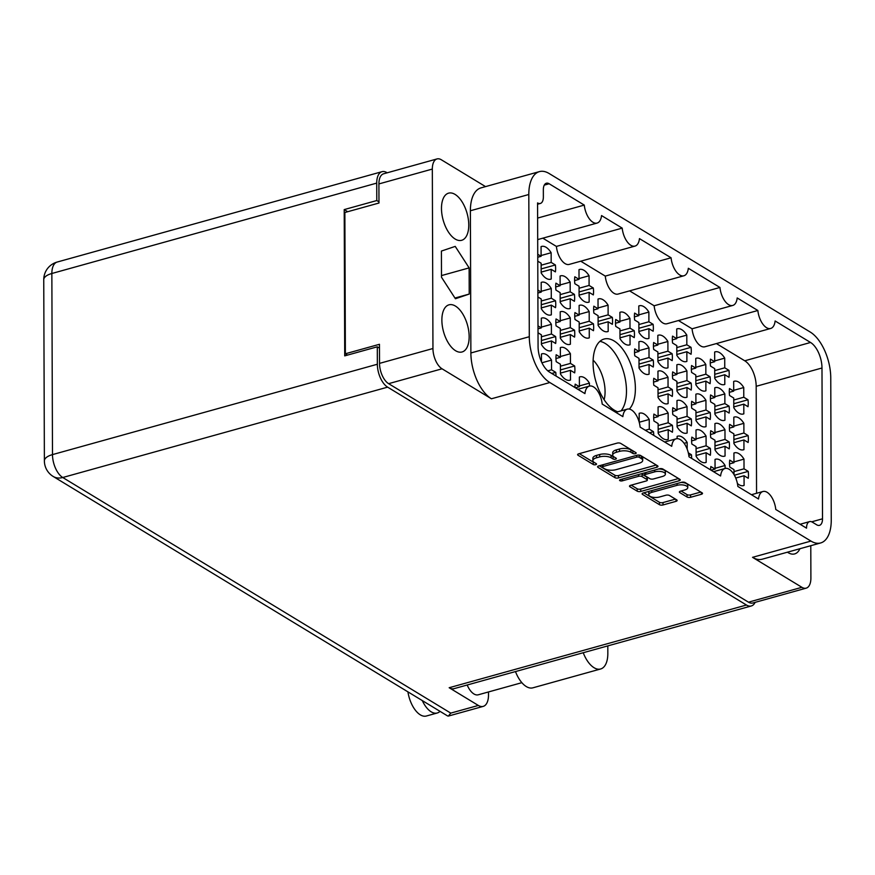 <?xml version="1.0" encoding="UTF-8"?>
<svg xmlns="http://www.w3.org/2000/svg" width="875" height="875" viewBox="0 0 875 875"><rect width="100%" height="100%" fill="white"/><g stroke="black" fill="none" stroke-linecap="round" stroke-linejoin="round"><path stroke-width="1.31" d="M621.031 410.878A37.931 19.25 74.5 0 0 626.478 390.906A37.931 19.25 74.5 0 0 599.911 341.348M593.13 360.15A27.202 13.803 -105.5 0 1 605.073 391.573A27.202 13.803 -105.5 0 1 604.133 399.711M629.322 409.084A37.931 19.25 74.5 0 0 635.381 388.434A37.931 19.25 74.5 0 0 604.056 339.052A37.931 19.25 74.5 0 0 593.075 362.753A37.931 19.25 74.5 0 0 617.728 411.797M469.153 336.689A24.456 12.414 74.5 0 0 448.963 304.839A24.456 12.414 74.5 0 0 441.875 320.119A24.456 12.414 74.5 0 0 462.066 351.969A24.456 12.414 74.5 0 0 469.153 336.689M468.759 225.006A24.456 12.414 74.5 0 0 448.569 193.156A24.456 12.414 74.5 0 0 441.481 208.447A24.456 12.414 74.5 0 0 461.683 240.297A24.456 12.414 74.5 0 0 468.759 225.006M742.777 414.127L743.838 413.831L743.805 404.141L748.016 406.7A17.008 8.63 74.5 0 0 748.234 403.386A17.008 8.63 74.5 0 0 747.994 399.777L733.753 403.736M747.994 399.777L743.783 397.228L743.75 387.537A17.008 8.63 -105.5 0 0 734.202 381.248A17.008 8.63 -105.5 0 0 733.677 381.423L733.709 391.114L729.498 388.555A17.008 8.63 74.5 0 0 729.28 391.869A17.008 8.63 74.5 0 0 729.531 395.478L733.742 398.038L733.775 407.717A17.008 8.63 -105.5 0 0 743.312 414.017A17.008 8.63 -105.5 0 0 743.838 413.831M723.745 384.716L724.806 384.42L724.773 374.73L728.984 377.289A17.008 8.63 74.5 0 0 729.214 373.975A17.008 8.63 74.5 0 0 728.962 370.366L714.733 374.325M728.962 370.366L724.752 367.817L724.719 358.127A17.008 8.63 -105.5 0 0 715.17 351.838A17.008 8.63 -105.5 0 0 714.656 352.012L714.689 361.703L710.478 359.144A17.008 8.63 74.5 0 0 710.248 362.458A17.008 8.63 74.5 0 0 710.5 366.067L714.711 368.627L714.744 378.306A17.008 8.63 -105.5 0 0 724.292 384.595A17.008 8.63 -105.5 0 0 724.806 384.42M704.845 391.092L705.906 390.808L705.873 381.117L710.084 383.677A17.008 8.63 74.5 0 0 710.314 380.363A17.008 8.63 74.5 0 0 710.062 376.753L695.833 380.712M710.062 376.753L705.852 374.194L705.819 364.514A17.008 8.63 -105.5 0 0 696.27 358.214A17.008 8.63 -105.5 0 0 695.756 358.4L695.789 368.091L691.578 365.531A17.008 8.63 74.5 0 0 691.348 368.845A17.008 8.63 74.5 0 0 691.6 372.444L695.811 375.003L695.844 384.694A17.008 8.63 -105.5 0 0 705.392 390.983A17.008 8.63 -105.5 0 0 705.906 390.808M666.925 368.069L667.986 367.773L667.953 358.083L672.164 360.642A17.008 8.63 74.5 0 0 672.383 357.328A17.008 8.63 74.5 0 0 672.142 353.73L657.902 357.678M672.142 353.73L667.931 351.17L667.887 341.48A17.008 8.63 -105.5 0 0 658.35 335.191A17.008 8.63 -105.5 0 0 657.825 335.366L657.858 345.056L653.647 342.497A17.008 8.63 74.5 0 0 653.428 345.811A17.008 8.63 74.5 0 0 653.68 349.42L657.891 351.98L657.923 361.659A17.008 8.63 -105.5 0 0 667.461 367.959A17.008 8.63 -105.5 0 0 667.986 367.773M628.994 345.045L630.055 344.75L630.022 335.059L634.233 337.619A17.008 8.63 74.5 0 0 634.463 334.305A17.008 8.63 74.5 0 0 634.211 330.695L619.981 334.655M634.211 330.695L630 328.136L629.967 318.456A17.008 8.63 -105.5 0 0 620.419 312.156A17.008 8.63 -105.5 0 0 619.905 312.342L619.938 322.033L615.727 319.473A17.008 8.63 74.5 0 0 615.497 322.788A17.008 8.63 74.5 0 0 615.748 326.397L619.959 328.945L619.992 338.636A17.008 8.63 -105.5 0 0 629.541 344.925A17.008 8.63 -105.5 0 0 630.055 344.75M742.897 449.925L743.958 449.63L743.925 439.939L748.136 442.498A17.008 8.63 74.5 0 0 748.366 439.184A17.008 8.63 74.5 0 0 748.114 435.575L733.884 439.534M748.114 435.575L743.903 433.016L743.87 423.336A17.008 8.63 -105.5 0 0 734.322 417.047A17.008 8.63 -105.5 0 0 733.808 417.222L733.841 426.912L729.63 424.353A17.008 8.63 74.5 0 0 729.4 427.667A17.008 8.63 74.5 0 0 729.652 431.277L733.863 433.825L733.895 443.516A17.008 8.63 -105.5 0 0 743.444 449.805A17.008 8.63 -105.5 0 0 743.958 449.63M704.977 426.891L706.038 426.595L706.005 416.916L710.216 419.464A17.008 8.63 74.5 0 0 710.434 416.15A17.008 8.63 74.5 0 0 710.183 412.552L695.953 416.511M710.183 412.552L705.983 409.992L705.939 400.302A17.008 8.63 -105.5 0 0 696.402 394.012A17.008 8.63 -105.5 0 0 695.877 394.198L695.909 403.878L691.698 401.319A17.008 8.63 74.5 0 0 691.48 404.633A17.008 8.63 74.5 0 0 691.731 408.242L695.942 410.802L695.975 420.481A17.008 8.63 -105.5 0 0 705.512 426.781A17.008 8.63 -105.5 0 0 706.038 426.595M667.045 403.867L668.106 403.572L668.073 393.881L672.284 396.441A17.008 8.63 74.5 0 0 672.514 393.127A17.008 8.63 74.5 0 0 672.262 389.517L658.033 393.477M672.262 389.517L668.052 386.958L668.019 377.278A17.008 8.63 -105.5 0 0 658.47 370.989A17.008 8.63 -105.5 0 0 657.956 371.164L657.989 380.855L653.778 378.295A17.008 8.63 74.5 0 0 653.548 381.609A17.008 8.63 74.5 0 0 653.8 385.219L658.011 387.767L658.044 397.458A17.008 8.63 -105.5 0 0 667.592 403.747A17.008 8.63 -105.5 0 0 668.106 403.572M743.028 485.712L744.089 485.417L744.056 475.737L748.267 478.286A17.008 8.63 74.5 0 0 748.486 474.972A17.008 8.63 74.5 0 0 748.234 471.373L734.377 475.223M748.234 471.373L744.023 468.814L743.991 459.123A17.008 8.63 -105.5 0 0 734.453 452.834A17.008 8.63 -105.5 0 0 733.928 453.02L733.961 462.7L729.75 460.141A17.008 8.63 74.5 0 0 729.531 463.466A17.008 8.63 74.5 0 0 729.783 467.064L733.983 469.623L734.005 474.567M705.097 462.689L706.158 462.394L706.125 452.703L710.336 455.262A17.008 8.63 74.5 0 0 710.566 451.948A17.008 8.63 74.5 0 0 710.314 448.339L696.084 452.298M710.314 448.339L706.103 445.78L706.07 436.1A17.008 8.63 -105.5 0 0 696.522 429.811A17.008 8.63 -105.5 0 0 696.008 429.986L696.041 439.677L691.83 437.117A17.008 8.63 74.5 0 0 691.6 440.431A17.008 8.63 74.5 0 0 691.852 444.041L696.062 446.589L696.095 456.28A17.008 8.63 -105.5 0 0 705.644 462.569A17.008 8.63 -105.5 0 0 706.158 462.394M667.177 439.655L668.238 439.359L668.205 429.68L672.416 432.228A17.008 8.63 74.5 0 0 672.634 428.914A17.008 8.63 74.5 0 0 672.383 425.316L658.153 429.275M672.383 425.316L668.172 422.756L668.139 413.066A17.008 8.63 -105.5 0 0 658.602 406.777A17.008 8.63 -105.5 0 0 658.077 406.962L658.109 416.642L653.898 414.083A17.008 8.63 74.5 0 0 653.68 417.408A17.008 8.63 74.5 0 0 653.92 421.006L658.131 423.566L658.175 433.245A17.008 8.63 -105.5 0 0 667.712 439.545A17.008 8.63 -105.5 0 0 668.238 439.359M685.825 361.681L686.886 361.386L686.853 351.706L691.064 354.266A17.008 8.63 74.5 0 0 691.294 350.952A17.008 8.63 74.5 0 0 691.042 347.342L676.802 351.302M691.042 347.342L686.831 344.783L686.798 335.103A17.008 8.63 -105.5 0 0 677.25 328.803A17.008 8.63 -105.5 0 0 676.725 328.989L676.758 338.669L672.547 336.12A17.008 8.63 74.5 0 0 672.328 339.434A17.008 8.63 74.5 0 0 672.58 343.033L676.791 345.592L676.823 355.283A17.008 8.63 -105.5 0 0 686.361 361.572A17.008 8.63 -105.5 0 0 686.886 361.386M647.894 338.658L648.955 338.363L648.922 328.672L653.133 331.231A17.008 8.63 74.5 0 0 653.363 327.917A17.008 8.63 74.5 0 0 653.111 324.308L638.881 328.267M653.111 324.308L648.9 321.759L648.867 312.069A17.008 8.63 -105.5 0 0 639.319 305.78A17.008 8.63 -105.5 0 0 638.805 305.955L638.838 315.645L634.627 313.086A17.008 8.63 74.5 0 0 634.397 316.4A17.008 8.63 74.5 0 0 634.648 320.009L638.859 322.569L638.892 332.248A17.008 8.63 -105.5 0 0 648.441 338.548A17.008 8.63 -105.5 0 0 648.955 338.363M723.877 420.514L724.938 420.219L724.905 410.528L729.116 413.088A17.008 8.63 74.5 0 0 729.334 409.773A17.008 8.63 74.5 0 0 729.083 406.164L714.853 410.123M729.083 406.164L724.883 403.605L724.839 393.925A17.008 8.63 -105.5 0 0 715.302 387.625A17.008 8.63 -105.5 0 0 714.777 387.811L714.809 397.502L710.598 394.942A17.008 8.63 74.5 0 0 710.38 398.256A17.008 8.63 74.5 0 0 710.631 401.866L714.842 404.414L714.875 414.105A17.008 8.63 -105.5 0 0 724.413 420.394A17.008 8.63 -105.5 0 0 724.938 420.219M685.945 397.48L687.006 397.184L686.973 387.505L691.184 390.053A17.008 8.63 74.5 0 0 691.414 386.739A17.008 8.63 74.5 0 0 691.162 383.141L676.933 387.089M691.162 383.141L686.952 380.581L686.919 370.891A17.008 8.63 -105.5 0 0 677.37 364.602A17.008 8.63 -105.5 0 0 676.856 364.787L676.889 374.467L672.678 371.908A17.008 8.63 74.5 0 0 672.448 375.222A17.008 8.63 74.5 0 0 672.7 378.831L676.911 381.391L676.944 391.07A17.008 8.63 -105.5 0 0 686.492 397.37A17.008 8.63 -105.5 0 0 687.006 397.184M648.025 374.456L649.086 374.161L649.053 364.47L653.264 367.03A17.008 8.63 74.5 0 0 653.483 363.716A17.008 8.63 74.5 0 0 653.231 360.106L639.002 364.066M653.231 360.106L649.031 357.547L648.988 347.867A17.008 8.63 -105.5 0 0 639.45 341.578A17.008 8.63 -105.5 0 0 638.925 341.753L638.958 351.444L634.747 348.884A17.008 8.63 74.5 0 0 634.528 352.198A17.008 8.63 74.5 0 0 634.78 355.808L638.991 358.356L639.023 368.047A17.008 8.63 -105.5 0 0 648.561 374.336A17.008 8.63 -105.5 0 0 649.086 374.161M723.997 456.302L725.058 456.006L725.025 446.327L729.236 448.875A17.008 8.63 74.5 0 0 729.466 445.561A17.008 8.63 74.5 0 0 729.214 441.962L714.984 445.922M729.214 441.962L725.003 439.403L724.97 429.712A17.008 8.63 -105.5 0 0 715.422 423.423A17.008 8.63 -105.5 0 0 714.908 423.609L714.941 433.289L710.73 430.73A17.008 8.63 74.5 0 0 710.5 434.055A17.008 8.63 74.5 0 0 710.752 437.653L714.962 440.213L714.995 449.892A17.008 8.63 -105.5 0 0 724.544 456.192A17.008 8.63 -105.5 0 0 725.058 456.006M686.077 433.278L687.138 432.983L687.105 423.292L691.316 425.852A17.008 8.63 74.5 0 0 691.534 422.537A17.008 8.63 74.5 0 0 691.283 418.928L677.053 422.887M691.283 418.928L687.072 416.369L687.039 406.689A17.008 8.63 -105.5 0 0 677.502 400.4A17.008 8.63 -105.5 0 0 676.977 400.575L677.009 410.266L672.798 407.706A17.008 8.63 74.5 0 0 672.58 411.02A17.008 8.63 74.5 0 0 672.831 414.63L677.031 417.178L677.075 426.869A17.008 8.63 -105.5 0 0 686.612 433.158A17.008 8.63 -105.5 0 0 687.138 432.983M725.102 468.464L725.091 465.511A17.008 8.63 -105.5 0 0 715.553 459.222A17.008 8.63 -105.5 0 0 715.028 459.397L715.061 469.087L710.85 466.528A17.008 8.63 74.5 0 0 710.631 469.842A17.008 8.63 74.5 0 0 710.631 469.93M691.666 458.413A17.008 8.63 74.5 0 0 691.666 458.325A17.008 8.63 74.5 0 0 691.414 454.727L688.822 455.448M653.734 435.378A17.008 8.63 74.5 0 0 653.734 435.302A17.008 8.63 74.5 0 0 653.483 431.692L649.491 432.808M589.444 386.083L589.433 383.141A17.008 8.63 -105.5 0 0 579.895 376.852A17.008 8.63 -105.5 0 0 579.37 377.027L579.403 386.717L575.192 384.158A17.008 8.63 74.5 0 0 574.962 387.472A17.008 8.63 74.5 0 0 574.973 387.548M556.008 376.042A17.008 8.63 74.5 0 0 556.008 375.955A17.008 8.63 74.5 0 0 555.756 372.356L551.764 373.461M550.419 350.897L551.48 350.602L551.447 340.922L555.658 343.481A17.008 8.63 74.5 0 0 555.877 340.167A17.008 8.63 74.5 0 0 555.625 336.558L541.395 340.517M588.219 338.133L589.28 337.837L589.247 328.158L593.458 330.717A17.008 8.63 74.5 0 0 593.677 327.392A17.008 8.63 74.5 0 0 593.425 323.794L579.195 327.753M593.425 323.794L589.225 321.234L589.181 311.555A17.008 8.63 -105.5 0 0 579.644 305.255A17.008 8.63 -105.5 0 0 579.119 305.441L579.152 315.12L574.941 312.572A17.008 8.63 74.5 0 0 574.722 315.886A17.008 8.63 74.5 0 0 574.973 319.484L579.184 322.044L579.217 331.734A17.008 8.63 -105.5 0 0 588.755 338.023A17.008 8.63 -105.5 0 0 589.28 337.837M550.288 315.109L551.348 314.814L551.316 305.123L555.527 307.683A17.008 8.63 74.5 0 0 555.756 304.369A17.008 8.63 74.5 0 0 555.505 300.759L541.275 304.719M588.087 302.345L589.148 302.05L589.116 292.359L593.327 294.919A17.008 8.63 74.5 0 0 593.556 291.605A17.008 8.63 74.5 0 0 593.305 287.995L579.075 291.955M593.305 287.995L589.094 285.447L589.061 275.756A17.008 8.63 -105.5 0 0 579.513 269.467A17.008 8.63 -105.5 0 0 578.998 269.642L579.031 279.333L574.82 276.773A17.008 8.63 74.5 0 0 574.591 280.087A17.008 8.63 74.5 0 0 574.842 283.697L579.053 286.245L579.086 295.936A17.008 8.63 -105.5 0 0 588.634 302.225A17.008 8.63 -105.5 0 0 589.148 302.05M550.167 279.311L551.228 279.016L551.195 269.336L555.406 271.884A17.008 8.63 74.5 0 0 555.625 268.57A17.008 8.63 74.5 0 0 555.384 264.972L541.144 268.931M569.439 380.319L570.5 380.023L570.467 370.333L574.678 372.892A17.008 8.63 74.5 0 0 574.908 369.578A17.008 8.63 74.5 0 0 574.656 365.969L560.427 369.928M574.656 365.969L570.445 363.409L570.413 353.73A17.008 8.63 -105.5 0 0 560.864 347.43A17.008 8.63 -105.5 0 0 560.35 347.616L560.383 357.306L556.172 354.747A17.008 8.63 74.5 0 0 555.942 358.061A17.008 8.63 74.5 0 0 556.194 361.67L560.405 364.219L560.438 373.909A17.008 8.63 -105.5 0 0 569.986 380.198A17.008 8.63 -105.5 0 0 570.5 380.023M569.319 344.52L570.38 344.225L570.347 334.534L574.558 337.094A17.008 8.63 74.5 0 0 574.777 333.78A17.008 8.63 74.5 0 0 574.525 330.17L560.295 334.13M574.525 330.17L570.314 327.622L570.281 317.931A17.008 8.63 -105.5 0 0 560.744 311.642A17.008 8.63 -105.5 0 0 560.219 311.817L560.252 321.508L556.041 318.948A17.008 8.63 74.5 0 0 555.822 322.262A17.008 8.63 74.5 0 0 556.073 325.872L560.273 328.431L560.317 338.111A17.008 8.63 -105.5 0 0 569.855 344.4A17.008 8.63 -105.5 0 0 570.38 344.225M607.119 331.756L608.18 331.461L608.147 321.77L612.358 324.33A17.008 8.63 74.5 0 0 612.577 321.016A17.008 8.63 74.5 0 0 612.336 317.406L598.095 321.366M612.336 317.406L608.125 314.858L608.081 305.167A17.008 8.63 -105.5 0 0 598.544 298.878A17.008 8.63 -105.5 0 0 598.019 299.053L598.052 308.744L593.841 306.184A17.008 8.63 74.5 0 0 593.622 309.498A17.008 8.63 74.5 0 0 593.873 313.108L598.084 315.667L598.117 325.347A17.008 8.63 -105.5 0 0 607.655 331.636A17.008 8.63 -105.5 0 0 608.18 331.461M569.188 308.722L570.248 308.427L570.216 298.747L574.427 301.306A17.008 8.63 74.5 0 0 574.656 297.981A17.008 8.63 74.5 0 0 574.405 294.383L560.175 298.342M574.405 294.383L570.194 291.823L570.161 282.144A17.008 8.63 -105.5 0 0 560.612 275.844A17.008 8.63 -105.5 0 0 560.098 276.03L560.131 285.709L555.92 283.161A17.008 8.63 74.5 0 0 555.691 286.475A17.008 8.63 74.5 0 0 555.942 290.073L560.153 292.633L560.186 302.323A17.008 8.63 -105.5 0 0 569.734 308.613A17.008 8.63 -105.5 0 0 570.248 308.427M649.217 491.302A6.869 2.811 179.8 0 0 648.758 492.319L648.769 494.703A6.869 2.811 179.8 0 0 649.939 496.267A6.869 2.811 179.8 0 0 659.466 497.011L665.919 495.217A2.57 1.05 179.8 0 1 669.473 495.491L676.714 499.877A2.57 1.05 179.8 0 1 677.141 500.467A2.57 1.05 179.8 0 1 676.014 501.342L663.009 504.963A2.57 1.05 179.8 0 1 659.444 504.678L642.545 494.419A2.57 1.05 179.8 0 1 642.108 493.839A2.57 1.05 179.8 0 1 643.245 492.964L681.614 482.289A2.57 1.05 179.8 0 1 685.18 482.562L702.078 492.822A2.57 1.05 179.8 0 1 702.516 493.402A2.57 1.05 179.8 0 1 701.378 494.288L690.616 497.284A2.57 1.05 179.8 0 1 687.05 497L679.82 492.614A2.57 1.05 179.8 0 1 679.383 492.023A2.57 1.05 179.8 0 1 680.52 491.148L684.731 489.978A6.869 2.811 179.8 0 0 687.761 487.627A6.869 2.811 179.8 0 0 684.119 485.155A6.869 2.811 179.8 0 0 677.064 485.33L651.809 492.352A6.869 2.811 179.8 0 0 648.769 494.703M619.85 480.648A1.794 0.733 179.8 0 0 622.344 480.834L638.553 476.328A2.57 1.05 179.8 0 1 642.108 476.602L646.909 479.522A2.57 1.05 179.8 0 1 647.347 480.102A2.57 1.05 179.8 0 1 646.209 480.977L630.645 485.308A2.57 1.05 179.8 0 0 629.508 486.194A2.57 1.05 179.8 0 0 629.945 486.773L637.175 491.159A2.57 1.05 179.8 0 0 640.741 491.444L679.109 480.769A2.57 1.05 179.8 0 0 680.247 479.883A2.57 1.05 179.8 0 0 679.809 479.303L662.911 469.044A2.57 1.05 179.8 0 0 659.356 468.77L620.342 479.62A1.794 0.733 179.8 0 0 619.544 480.233A1.794 0.733 179.8 0 0 619.85 480.648M756.186 386.302A20.409 10.358 74.5 0 0 744.745 360.784L810.545 342.475A20.409 10.358 -105.5 0 1 821.986 368.003L756.186 386.302L756.558 493.292M744.745 360.784L716.395 343.569M537.622 218.072L584.281 205.089A15.695 7.963 -105.5 0 0 597.1 223.07A15.695 7.963 -105.5 0 0 601.541 215.567L622.202 228.123A15.695 7.963 -105.5 0 0 635.031 246.094A15.695 7.963 -105.5 0 0 639.461 238.602L671.07 257.786A15.695 7.963 -105.5 0 0 683.9 275.767A15.695 7.963 -105.5 0 0 688.33 268.275L719.939 287.459A15.695 7.963 74.5 0 0 732.758 305.441A15.695 7.963 74.5 0 0 737.198 297.938L757.859 310.494L692.059 328.792A15.695 7.963 74.5 0 0 704.889 346.773L770.689 328.464A15.695 7.963 74.5 0 0 775.119 320.972L810.545 342.475M692.059 328.792L678.464 320.545M719.939 287.459L654.139 305.769A15.695 7.963 74.5 0 0 666.958 323.739L732.758 305.441M654.139 305.769L629.606 290.872M683.9 275.767L618.1 294.066A15.695 7.963 -105.5 0 1 605.27 276.095L580.738 261.198M635.031 246.094L569.231 264.403A15.695 7.963 -105.5 0 1 556.402 246.422L542.806 238.164M555.384 264.972L551.173 262.412L551.141 252.733A17.008 8.63 -105.5 0 0 541.592 246.433A17.008 8.63 -105.5 0 0 541.067 246.619L541.1 256.298L537.742 254.264M551.228 279.016A17.008 8.63 -105.5 0 1 550.703 279.202A17.008 8.63 -105.5 0 1 541.166 272.913L541.133 263.222L537.775 261.188M555.505 300.759L551.294 298.211L551.261 288.52A17.008 8.63 -105.5 0 0 541.712 282.231A17.008 8.63 -105.5 0 0 541.198 282.406L541.231 292.097L537.873 290.062M551.348 314.814A17.008 8.63 -105.5 0 1 550.834 314.989A17.008 8.63 -105.5 0 1 541.286 308.7L541.253 299.02L537.895 296.975M555.625 336.558L551.414 333.998L551.381 324.319A17.008 8.63 -105.5 0 0 541.844 318.019A17.008 8.63 -105.5 0 0 541.319 318.205L541.352 327.884L537.994 325.85M551.48 350.602A17.008 8.63 -105.5 0 1 550.955 350.788A17.008 8.63 -105.5 0 1 541.417 344.498L541.373 334.808L538.016 332.773M555.756 372.356L551.545 369.797L551.513 360.106A17.008 8.63 -105.5 0 0 541.964 353.817A17.008 8.63 -105.5 0 0 541.45 354.003L541.472 361.812M639.177 413.339L639.209 422.253L649.239 419.453A17.008 8.63 -105.5 0 0 639.702 413.164A17.008 8.63 -105.5 0 0 639.177 413.339M653.483 431.692L649.272 429.144L649.239 419.453M687.192 449.203L687.17 442.477A17.008 8.63 -105.5 0 0 677.622 436.188A17.008 8.63 -105.5 0 0 677.108 436.373L677.108 438.659M691.414 454.727L688.308 452.845M744.089 485.417A17.008 8.63 -105.5 0 1 743.564 485.603A17.008 8.63 -105.5 0 1 737.395 483.47M622.202 228.123L556.402 246.422M671.07 257.786L605.27 276.095M584.281 205.089L549.15 183.761L544.283 185.106M821.986 368.003L822.511 518.809A10.467 5.316 -105.5 0 1 819.481 525.35A10.467 5.316 -105.5 0 1 816.714 524.814L812.339 522.156A10.467 5.316 74.5 0 0 809.561 521.62A10.467 5.316 74.5 0 0 806.531 528.161L775.775 509.491A15.695 7.963 -105.5 0 0 762.945 491.509A15.695 7.963 -105.5 0 0 758.516 499.002L737.855 486.456A15.695 7.963 -105.5 0 0 725.025 468.486A15.695 7.963 -105.5 0 0 720.595 475.978L688.986 456.783A15.695 7.963 74.5 0 0 676.156 438.812A15.695 7.963 74.5 0 0 671.727 446.305L640.117 427.109A15.695 7.963 74.5 0 0 627.288 409.139A15.695 7.963 74.5 0 0 622.858 416.631L602.197 404.086A15.695 7.963 74.5 0 0 589.367 386.105A15.695 7.963 74.5 0 0 584.938 393.608L549.511 372.094A20.409 10.358 -105.5 0 1 538.07 346.577L537.567 202.923A10.467 5.316 74.5 0 0 540.334 203.459A10.467 5.316 74.5 0 0 543.364 196.919L543.342 189.755A10.467 5.316 -105.5 0 1 546.372 183.225A10.467 5.316 -105.5 0 1 549.15 183.761M752.533 557.331L810.95 541.078A36.63 18.594 74.5 0 0 820.641 542.959L762.223 559.202A36.63 18.594 -105.5 0 1 752.533 557.331L801.905 587.311A16.22 8.236 74.5 0 0 806.203 588.142L752.784 603.006A16.22 8.236 -105.5 0 1 748.486 602.175L388.62 383.666A16.22 8.236 -105.5 0 1 379.531 363.377L379.466 344.291L345.373 353.773L344.87 212.505L378.973 203.022L378.908 183.925A16.22 8.236 -105.5 0 1 383.6 173.797L437.019 158.933A16.22 8.236 74.5 0 0 432.327 169.072L432.95 348.512A16.22 8.236 74.5 0 0 442.05 368.802L491.422 398.781A36.63 18.594 -105.5 0 1 470.881 352.975L529.298 336.722A36.63 18.594 74.5 0 0 549.839 382.539L491.422 398.781M485.527 186.605L441.317 159.764A16.22 8.236 74.5 0 0 437.019 158.933M539.416 171.62A36.63 18.594 74.5 0 0 528.806 194.502L470.389 210.755A36.63 18.594 -105.5 0 1 480.998 187.873L539.416 171.62A36.63 18.594 74.5 0 1 549.106 173.502L810.217 332.041A36.63 18.594 74.5 0 1 830.758 377.847L831.25 520.067A36.63 18.594 74.5 0 1 820.641 542.959M618.483 477.925L656.841 467.25A2.57 1.05 179.8 0 0 657.978 466.364A2.57 1.05 179.8 0 0 657.541 465.784L640.653 455.525A2.57 1.05 179.8 0 0 637.087 455.252L598.719 465.927A2.57 1.05 179.8 0 0 597.581 466.802A2.57 1.05 179.8 0 0 598.019 467.381L614.917 477.641A2.57 1.05 179.8 0 0 618.483 477.925L618.472 475.53L656.283 465.019M630.941 452.266L632.909 453.469A1.794 0.733 179.8 0 0 634.922 453.753A1.794 0.733 179.8 0 0 636.191 453.042A1.794 0.733 179.8 0 0 635.884 452.637L620.681 443.395A2.57 1.05 179.8 0 0 617.116 443.122L578.747 453.797A2.57 1.05 179.8 0 0 577.609 454.672A2.57 1.05 179.8 0 0 578.047 455.252L593.261 464.494A1.794 0.733 179.8 0 0 595.273 464.778A1.794 0.733 179.8 0 0 596.542 464.078A1.794 0.733 179.8 0 0 596.247 463.663L594.278 462.47A8.214 3.369 179.8 0 1 592.878 460.6A8.214 3.369 179.8 0 1 596.509 457.789L599.714 456.903A8.214 3.369 179.8 0 1 611.111 457.789L613.08 458.981A1.794 0.733 179.8 0 0 615.103 459.266A1.794 0.733 179.8 0 0 616.372 458.555A1.794 0.733 179.8 0 0 616.066 458.15L614.097 456.958A8.214 3.369 179.8 0 1 612.697 455.087A8.214 3.369 179.8 0 1 616.339 452.277L619.533 451.38A8.214 3.369 179.8 0 1 630.941 452.266L630.93 449.881A8.214 3.369 179.8 0 0 619.522 448.995L619.533 451.38M810.95 541.078L549.839 382.539M757.859 310.494A15.695 7.963 74.5 0 0 770.689 328.464M528.806 194.502L529.298 336.722M806.203 588.142A16.22 8.236 74.5 0 0 810.895 578.003L810.786 545.694M347.55 355.097L345.373 353.773M612.697 455.087L612.697 452.703A8.214 3.369 179.8 0 1 616.328 449.892L619.522 448.995M592.878 460.6L592.867 458.216A8.214 3.369 179.8 0 1 596.509 455.405L599.703 454.519A8.214 3.369 179.8 0 1 611.1 455.394L613.069 456.597A1.794 0.733 179.8 0 0 613.977 456.87M579.305 453.644L593.25 462.109A1.794 0.733 179.8 0 0 594.147 462.394M630.93 449.881L632.898 451.073A1.794 0.733 179.8 0 0 633.784 451.358M599.277 465.762L614.906 475.256A2.57 1.05 179.8 0 0 618.472 475.53M639.242 457.308A1.794 0.733 179.8 0 0 636.748 457.122L603.072 466.484A1.794 0.733 179.8 0 0 602.273 467.097A1.794 0.733 179.8 0 0 602.58 467.512L604.658 468.77A8.214 3.369 179.8 0 0 616.055 469.656L639.078 463.247A8.214 3.369 179.8 0 0 642.709 460.447A8.214 3.369 179.8 0 0 641.32 458.577L639.242 457.308L639.231 455.109M642.709 460.447L642.709 458.052A8.214 3.369 179.8 0 0 641.309 456.181L641.32 458.577M639.625 455.164L641.309 456.181M678.541 478.537L640.73 489.048L640.741 491.444M631.203 485.155L637.175 488.775A2.57 1.05 179.8 0 0 640.73 489.048M647.347 480.102L647.336 477.717A2.57 1.05 179.8 0 0 646.898 477.137L642.108 474.217A2.57 1.05 179.8 0 0 641.058 473.856M662.353 476.492A6.869 2.811 179.8 0 0 665.394 474.141A6.869 2.811 179.8 0 0 661.752 471.669A6.869 2.811 179.8 0 0 654.697 471.844L645.794 474.316A2.57 1.05 179.8 0 0 644.656 475.191A2.57 1.05 179.8 0 0 645.094 475.781L649.895 478.691A2.57 1.05 179.8 0 0 653.461 478.964L662.353 476.492M665.394 474.141L665.383 471.756A6.869 2.811 179.8 0 0 658.656 468.967M681.078 490.995L687.039 494.616A2.57 1.05 179.8 0 0 690.605 494.889L700.809 492.056M687.761 487.627L687.761 485.242A6.869 2.811 179.8 0 0 681.023 482.453M643.803 492.811L659.433 502.294A2.57 1.05 179.8 0 0 662.998 502.567L675.445 499.111M787.445 552.191A24.456 12.414 74.5 0 0 794.653 553.919A24.456 12.414 74.5 0 0 799.925 548.712M470.389 210.755L470.881 352.975M469.219 294.066L469.131 267.892L455.23 246.389L441.416 251.059L441.503 277.244L455.416 298.747L469.219 294.066L454.956 298.036M441.503 275.581L469.131 267.892M570.216 298.747L560.186 301.536M570.194 291.823L560.164 294.613M560.131 284.933L570.161 282.144M560.131 285.709L555.702 286.945M608.147 321.77L598.106 324.559M608.125 314.858L598.084 317.647M598.052 307.956L608.081 305.167M598.052 308.744L593.622 309.98M570.347 334.534L560.306 337.334M570.314 327.622L560.284 330.411M560.252 320.72L570.281 317.931M560.252 321.508L555.822 322.744M570.467 370.333L560.438 373.122M570.445 363.409L560.416 366.198M560.372 356.519L570.413 353.73M560.383 357.306L555.953 358.531M551.195 269.336L541.155 272.125M551.173 262.412L541.133 265.202M541.1 255.522L551.141 252.733M541.1 256.298L537.753 257.228M589.116 292.359L579.086 295.148M589.094 285.447L579.064 288.236M579.031 278.545L589.061 275.756M579.031 279.333L574.602 280.558M551.316 305.123L541.286 307.923M551.294 298.211L541.264 301M541.231 291.309L551.261 288.52M541.231 292.097L537.884 293.027M589.247 328.158L579.206 330.947M589.225 321.234L579.184 324.023M579.152 314.344L589.181 311.555M579.152 315.12L574.722 316.356M551.447 340.922L541.406 343.711M551.414 333.998L541.384 336.788M541.352 327.108L551.381 324.319M541.352 327.884L538.005 328.825M551.545 369.797L547.794 370.836M541.92 362.775L551.513 360.106M579.403 385.93L589.433 383.141M579.403 386.717L575.411 387.822M649.272 429.144L645.28 430.248M684.108 443.33L687.17 442.477M715.061 468.3L725.091 465.511M715.061 469.087L711.069 470.192M687.105 423.292L677.064 426.081M687.072 416.369L677.042 419.169M677.009 409.478L687.039 406.689M677.009 410.266L672.58 411.491M725.025 446.327L714.995 449.116M725.003 439.403L714.973 442.192M714.941 432.512L724.97 429.712M714.941 433.289L710.511 434.525M649.053 364.47L639.013 367.259M649.031 357.547L638.991 360.347M638.958 350.656L648.988 347.867M638.958 351.444L634.528 352.669M686.973 387.505L676.944 390.294M686.952 380.581L676.922 383.37M676.889 373.68L686.919 370.891M676.889 374.467L672.459 375.703M724.905 410.528L714.864 413.317M724.883 403.605L714.842 406.405M714.809 396.714L724.839 393.925M714.809 397.502L710.38 398.727M648.922 328.672L638.892 331.472M648.9 321.759L638.87 324.548M638.838 314.858L648.867 312.069M638.838 315.645L634.408 316.881M686.853 351.706L676.812 354.495M686.831 344.783L676.791 347.572M676.758 337.892L686.798 335.103M676.758 338.669L672.328 339.905M668.205 429.68L658.164 432.469M668.172 422.756L658.142 425.545M658.109 415.866L668.139 413.066M658.109 416.642L653.68 417.878M706.125 452.703L696.095 455.492M706.103 445.78L696.073 448.58M696.03 438.889L706.07 436.1M696.041 439.677L691.611 440.902M744.056 475.737L735.733 478.045M744.023 468.814L733.994 471.603M733.961 461.923L743.991 459.123M733.961 462.7L729.531 463.936M668.073 393.881L658.044 396.67M668.052 386.958L658.022 389.758M657.989 380.067L668.019 377.278M657.989 380.855L653.559 382.08M706.005 416.916L695.964 419.705M705.983 409.992L695.942 412.781M695.909 403.102L705.939 400.302M695.909 403.878L691.48 405.114M743.925 439.939L733.895 442.728M743.903 433.016L733.873 435.816M733.841 426.125L743.87 423.336M733.841 426.912L729.411 428.137M630.022 335.059L619.992 337.848M630 328.136L619.97 330.925M619.938 321.245L629.967 318.456M619.938 322.033L615.508 323.258M667.953 358.083L657.913 360.883M667.931 351.17L657.891 353.959M657.858 344.269L667.887 341.48M657.858 345.056L653.428 346.292M705.873 381.117L695.844 383.906M705.852 374.194L695.822 376.983M695.789 367.303L705.819 364.514M695.789 368.091L691.359 369.316M724.773 374.73L714.744 377.53M724.752 367.817L714.722 370.606M714.689 360.916L724.719 358.127M714.689 361.703L710.259 362.939M743.805 404.141L733.764 406.941M743.783 397.228L733.742 400.017M733.709 390.327L743.75 387.537M733.709 391.114L729.28 392.35M607.808 645.892L607.83 653.45A24.85 12.611 -105.5 0 1 600.633 668.981L532.875 687.827A24.85 12.611 -105.5 0 1 526.302 686.558A24.85 12.611 -105.5 0 1 515.484 671.573M600.633 668.981A24.85 12.611 -105.5 0 1 594.048 667.712A24.85 12.611 -105.5 0 1 583.231 652.717M440.027 711.353A22.892 11.616 -105.5 0 1 437.238 712.994L426.377 716.012A22.892 11.616 -105.5 0 1 420.317 714.842A22.892 11.616 -105.5 0 1 407.936 691.862M437.238 712.994A22.892 11.616 -105.5 0 1 431.178 711.823A22.892 11.616 -105.5 0 1 422.297 700.58M467.184 685.005A16.352 8.302 74.5 0 0 473.933 693.962A16.352 8.302 74.5 0 0 478.264 694.794L521.861 682.675M378.963 201.863L376.786 200.539L376.72 183.116A18.309 9.297 74.5 0 1 382.025 171.675A18.309 9.297 74.5 0 1 386.881 172.616L387.177 172.802M376.72 183.116L51.855 273.492L52.489 454.606L377.355 364.241A18.309 9.297 74.5 0 0 387.625 387.144L746.462 605.03A18.309 9.297 74.5 0 0 751.308 605.97A18.309 9.297 74.5 0 0 755.136 602.35M379.477 348.141L377.3 346.817L377.355 364.241M376.786 200.539L344.214 209.595L344.717 355.873L377.3 346.817M387.625 387.144L62.748 477.509L450.767 713.114L478.341 705.447L449.17 687.728L746.462 605.03M347.703 211.717L344.214 209.595M478.341 705.447A18.309 9.297 74.5 0 0 483.197 706.388A18.309 9.297 74.5 0 0 488.502 694.936L488.491 691.95M751.308 605.97L454.016 688.669A18.309 9.297 -105.5 0 1 449.17 687.728M450.767 713.114L448.383 716.067L447.617 715.958L53.189 476.459A18.309 13.88 121.3 0 0 62.748 477.509A18.309 9.297 -105.5 0 1 52.489 454.606A18.309 7.503 179.8 0 0 44.384 460.873L43.75 279.759A18.309 7.503 179.8 0 1 51.855 273.492A18.309 9.297 -105.5 0 1 57.159 262.052A18.309 18.309 0 0 0 43.75 279.759M651.798 490.58L651.809 492.352M622.344 479.062L622.344 480.834M379.531 363.377L432.95 348.512M432.327 169.072L378.908 183.925M442.05 368.802L388.62 383.666M748.486 602.175L801.905 587.311M616.328 449.892L616.339 452.277M613.069 456.597L613.08 458.981M611.1 455.394L611.111 457.789M599.703 454.519L599.714 456.903M596.509 455.405L596.509 457.789M593.25 462.109L593.261 464.494M578.036 454.081L578.047 455.252M632.898 451.073L632.909 453.469M656.841 465.358L656.841 467.25M614.906 475.256L614.917 477.641M598.019 466.211L598.019 467.381M636.737 455.35L636.748 457.122M603.061 464.712L603.072 466.484M679.098 478.877L679.109 480.769M637.175 488.775L637.175 491.159M629.945 485.603L629.945 486.773M646.898 477.137L646.909 479.522M642.108 474.217L642.108 476.602M638.542 474.556L638.553 476.328M654.686 470.061L654.697 471.844M645.794 472.544L645.794 474.316M687.039 494.616L687.05 497M679.809 491.444L679.82 492.614M677.064 483.558L677.064 485.33M676.003 499.45L676.014 501.342M662.998 502.567L663.009 504.963M659.433 502.294L659.444 504.678M642.545 493.248L642.545 494.419M701.367 492.395L701.378 494.288M690.605 494.889L690.616 497.284M811.683 521.828L822.511 518.809M602.262 464.931L602.273 467.097M644.656 472.861L644.656 475.191M537.567 204.225L540.334 203.459M800.1 524.256L809.561 521.62M762.945 491.509L751.45 494.714M725.025 468.486L713.519 471.68M676.156 438.812L664.65 442.006M627.288 409.139L615.781 412.333M589.367 386.105L577.861 389.309M597.1 223.07L537.698 239.597M382.025 171.675L57.159 262.052M44.384 460.873A18.309 18.309 0 0 0 53.189 476.459M483.197 706.388L448.383 716.067"/></g></svg>
